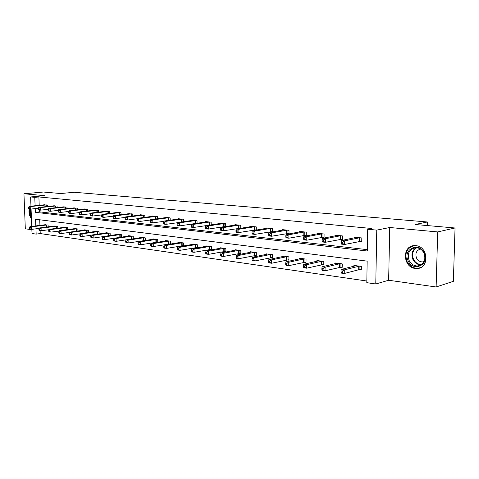 <?xml version="1.0" encoding="UTF-8"?>
<svg xmlns="http://www.w3.org/2000/svg" width="479" height="479" viewBox="0 0 479 479"><rect width="100%" height="100%" fill="white"/><g stroke="black" fill="none" stroke-linecap="round" stroke-linejoin="round"><path stroke-width="0.72" d="M415.281 268.444L417.029 268.509C429.549 268.485 428.442 246.386 415.85 245.673L414.419 245.625C401.881 245.607 402.743 267.408 415.281 268.444M40.122 230.585L40.236 233.566L36.153 234.111L32.003 233.507L31.848 229.345M427.334 225.561L427.43 221.981L74.287 192.271L60.671 193.534L43.445 192.025L23.95 193.767L25.315 228.8L31.859 229.728M427.43 221.981L415.155 224.501L455.05 227.986L453.368 281.323L436.124 286.975L437.704 231.932L389.744 227.507L376.775 230.118L375.77 283.987L366.8 282.67L367.165 261.127L35.596 219.262L35.841 225.908M389.744 227.507L388.649 280.251L436.124 286.975M388.649 280.251L375.77 283.987M40.236 233.566L366.824 281.011M455.05 227.986L437.704 231.932M39.727 219.783L39.937 225.399M359.274 269.677L361.292 269.946L361.346 266.408L353.915 265.426L353.903 266.258M340.252 267.096L342.192 267.36L342.24 263.887L335.072 262.941L335.066 263.719M321.912 264.612L323.786 264.869L323.816 261.456L316.906 260.54L316.9 261.271M304.219 262.217L306.027 262.462L306.051 259.109L299.381 258.229L299.375 258.911M287.137 259.905L288.885 260.139L288.897 256.846L282.46 255.996L282.454 256.636M270.641 257.672L272.323 257.9L272.329 254.654L266.108 253.834L266.108 254.439M254.696 255.511L256.325 255.732L256.319 252.541L250.301 251.744L250.307 252.319M239.272 253.421L240.847 253.636L240.835 250.499L235.015 249.727L235.021 250.272M224.352 251.403L225.878 251.607L225.86 248.517L220.226 247.775L220.226 248.29M209.904 249.445L211.383 249.643L211.359 246.607L205.904 245.883L205.904 246.374M195.911 247.547L197.342 247.745L197.312 244.751L192.025 244.051L192.031 244.518M182.349 245.715L183.738 245.901L183.702 242.955L178.577 242.278L178.583 242.721M170.548 244.068L170.506 241.212L165.536 240.554L165.542 240.979M169.207 243.931L170.392 244.092M157.753 242.248L157.705 239.524L152.885 238.883L152.891 239.29M156.453 242.206L157.298 242.32M145.335 240.482L145.287 237.883L140.604 237.261L140.616 237.65M144.071 240.53L144.604 240.602M133.282 238.782L133.228 236.291L128.683 235.692L128.689 236.057M121.57 237.129L121.516 234.74L117.104 234.159L117.11 234.512M110.194 235.524L110.134 233.243L105.847 232.674L105.853 233.016M99.135 233.974L99.075 231.782L94.902 231.231L94.914 231.555M88.376 232.465L88.316 230.357L84.256 229.824L84.268 230.136M77.915 231.004L77.855 228.98L73.904 228.453L73.91 228.758M67.731 229.579L67.671 227.633L63.833 227.417M57.815 228.196L57.755 226.322L54.019 226.112M48.163 226.854L48.098 225.046L44.457 224.837M35.201 208.61L35.338 212.305L367.345 251.02L367.716 229.249L371.614 228.483L38.895 196.959L39.2 205.335M39.374 210.042L39.44 211.856L367.363 249.673M359.723 241.302L361.753 241.524L361.807 237.949L354.34 237.171L354.328 237.847M340.605 239.237L342.557 239.446L342.605 235.943L335.408 235.189L335.396 235.818M322.181 237.243L324.061 237.446L324.091 234.003L317.152 233.273L317.146 233.872M304.404 235.321L306.219 235.518L306.243 232.135L299.543 231.435L299.537 231.992M287.244 233.465L288.999 233.656L289.011 230.327L282.544 229.651L282.538 230.177M270.671 231.674L272.365 231.86L272.371 228.585L266.12 227.932L266.12 228.429M256.295 230.076L256.289 226.902L250.248 226.268L250.254 226.741M254.66 229.944L256.145 230.106M240.757 228.279L240.745 225.274L234.902 224.663L234.902 225.106M239.177 228.267L240.153 228.375M224.172 223.537L224.016 226.663L225.723 226.537L225.705 223.699L220.053 223.106L220.053 223.525M224.19 226.651L224.699 226.705M211.173 224.873L211.149 222.178L205.671 221.603L205.677 222.005M197.079 223.262L197.049 220.699L191.75 220.142L191.75 220.526M183.421 221.705L183.391 219.268L178.248 218.729L178.254 219.095M170.189 220.208L170.153 217.885L165.165 217.358L165.171 217.706M157.346 218.753L157.31 216.538L152.472 216.029L152.478 216.364M144.892 217.352L144.85 215.233L140.155 214.742L140.161 215.059M132.797 215.993L132.755 213.969L128.198 213.79M121.049 214.676L121.007 212.736L116.583 212.562M109.637 213.4L109.589 211.544L105.296 211.371M98.548 212.161L98.5 210.383L94.321 210.209M87.759 210.964L87.711 209.251L83.651 209.078M77.269 209.796L77.221 208.149L73.269 207.982M67.06 208.664L67.006 207.084L63.162 206.916M57.121 207.563L57.067 206.042L53.325 205.874M47.445 206.497L47.391 205.03L43.745 204.868M30.967 206.18L30.614 196.947L44.445 195.66L23.95 193.767M30.614 196.947L34.781 197.348L35.093 205.754M38.895 196.959L34.781 197.348M367.716 229.249L376.775 230.118M31.734 226.423L31.075 209.048M35.955 228.818L36.153 234.111M39.44 211.856L35.338 212.305M30.943 205.641L30.399 206.239M29.243 208.856C28.572 212.694 29.303 215.921 31.434 218.55M359.783 237.74L344.67 240.835L341.527 240.494L356.34 237.38M361.759 241.129L344.623 244.482L341.485 244.128L341.371 243.368L342.629 243.512L342.647 242.051L341.389 241.907L341.371 243.368M342.647 242.051L344.67 240.835L344.623 244.482L342.629 243.512M341.527 240.494L341.389 241.907M355.909 265.689L341.156 269.467L344.281 269.899L344.233 273.509L358.705 269.755L361.298 269.461M342.245 272.569L344.233 273.509L341.108 273.072L340.994 272.395L342.245 272.569L342.263 271.12L341.018 270.946L340.994 272.395M342.263 271.12L344.281 269.899L359.328 266.144M341.018 270.946L341.156 269.467M408.192 260.893C402.264 249.613 418.886 241.027 424.226 252.894C430.232 264.498 413.233 272.683 408.192 260.893M423.987 253.098C422.053 249.511 419.245 247.703 415.568 247.667C409.12 249.182 406.982 253.463 409.144 260.504C411.072 264.139 413.91 265.959 417.658 265.977C424.047 264.444 426.16 260.151 423.987 253.098M420.454 249.05C416.323 250.445 415.012 253.445 416.526 258.055C417.892 260.612 419.897 261.893 422.55 261.899L424.119 261.582M414.03 245.649C406.707 248.032 404.372 253.307 407.024 261.474C409.419 265.989 412.946 268.252 417.604 268.27L420.448 267.665M29.866 208.97C29.309 212.149 29.818 215.017 31.398 217.58M31.351 216.257L30.273 212.724L30.494 209.042M31.093 209.485L31.273 214.251M340.653 235.734L325.379 238.728L322.349 238.398L337.336 235.387M342.563 239.069L325.343 242.308L322.319 241.967L322.157 241.212L323.367 241.35L323.379 239.919L322.169 239.781L322.157 241.212M323.379 239.919L325.379 238.728L325.343 242.308L323.367 241.35M322.349 238.398L322.169 239.781M322.211 233.806L306.794 236.698L303.878 236.375L319.014 233.471M324.061 237.087L306.77 240.213L303.854 239.883L303.65 239.141L304.812 239.272L304.824 237.865L303.656 237.734L303.65 239.141M304.824 237.865L306.794 236.698L306.77 240.213L304.812 239.272M303.878 236.375L303.656 237.734M337 263.193L322.074 266.839L325.085 267.258L325.049 270.803L342.198 266.899M323.08 269.875L325.049 270.803L322.038 270.378L321.876 269.707L323.08 269.875L323.097 268.456L321.894 268.288L321.876 269.707M323.097 268.456L325.085 267.258L340.294 263.63M321.894 268.288L322.074 266.839M318.763 260.786L303.692 264.312L306.59 264.713L306.566 268.192L323.786 264.426M304.62 267.282L306.566 268.192L303.668 267.785L303.458 267.12L304.62 267.282L304.632 265.887L303.47 265.725L303.458 267.12M304.632 265.887L306.59 264.713L321.948 261.205M303.47 265.725L303.692 264.312M304.422 231.944L288.885 234.74L286.077 234.435L301.339 231.62M306.219 235.171L288.867 238.195L286.059 237.877L285.813 237.141L286.933 237.267L286.939 235.884L285.813 235.758L285.813 237.141M286.939 235.884L288.885 234.74L288.867 238.195L286.933 237.267M286.077 234.435L285.813 235.758M287.256 230.148L271.611 232.854L268.899 232.554L284.281 229.836M288.999 233.327L271.605 236.243L268.899 235.937L268.605 235.213L269.689 235.333L269.695 233.974L268.611 233.854L268.605 235.213M269.695 233.974L271.611 232.854L271.605 236.243L269.689 235.333M268.899 232.554L268.611 233.854M270.677 228.411L254.942 231.028L252.325 230.746L267.797 228.106M272.365 231.543L254.948 234.363L252.331 234.069L252.008 233.351L253.05 233.471L253.05 232.135L252.002 232.016L252.008 233.351M253.05 232.135L254.942 231.028L254.948 234.363L253.05 233.471M252.325 230.746L252.002 232.016M301.171 258.462L285.969 261.875L288.765 262.258L288.753 265.677L306.027 262.043M286.825 264.779L288.753 265.677L285.957 265.288L285.706 264.624L286.825 264.779L286.831 263.414L285.712 263.258L285.706 264.624M286.831 263.414L288.765 262.258L304.243 258.87M285.712 263.258L285.969 261.875M284.185 256.223L268.875 259.522L271.575 259.893L271.569 263.252L288.885 259.738M269.659 262.372L271.569 263.252L268.869 262.875L268.581 262.217L269.659 262.372L269.665 261.025L268.581 260.875L268.581 262.217M269.665 261.025L271.575 259.893L287.155 256.612M268.581 260.875L268.875 259.522M267.779 254.056L252.373 257.247L254.978 257.606L254.984 260.911L272.323 257.516M253.098 260.043L254.984 260.911L252.379 260.546L252.056 259.893L253.098 260.043L253.092 258.72L252.05 258.576L252.056 259.893M253.092 258.72L254.978 257.606L270.641 254.433M252.05 258.576L252.373 257.247M251.918 251.96L236.434 255.056L238.949 255.403L238.967 258.654L256.325 255.361M237.093 257.792L238.967 258.654L236.446 258.295L236.087 257.654L237.093 257.792L237.087 256.493L236.081 256.355L236.087 257.654M237.087 256.493L238.949 255.403L254.69 252.325M236.081 256.355L236.434 255.056M236.578 249.936L221.029 252.936L223.465 253.271L223.483 256.469L240.847 253.283M221.633 255.618L223.483 256.469L221.053 256.121L220.663 255.487L221.633 255.618L221.627 254.343L220.651 254.205L220.663 255.487M221.627 254.343L223.465 253.271L239.261 250.289M220.651 254.205L221.029 252.936M221.735 247.978L206.132 250.882L208.485 251.212L208.515 254.355L225.872 251.271M206.683 253.523L208.515 254.355L206.162 254.02L205.742 253.391L206.683 253.523L206.671 252.259L205.731 252.134L205.742 253.391M206.671 252.259L208.485 251.212L224.334 248.32M205.731 252.134L206.132 250.882M207.365 246.08L191.72 248.9L194.001 249.212L194.037 252.307L211.377 249.319M192.223 251.487L194.037 252.307L191.756 251.99L191.313 251.361L192.223 251.487L192.205 250.248L191.295 250.122L191.313 251.361M192.205 250.248L194.001 249.212L209.88 246.41M191.295 250.122L191.72 248.9M193.444 244.242L177.769 246.978L179.972 247.284L180.014 250.331L197.342 247.433M178.224 249.523L180.014 250.331L177.811 250.02L177.338 249.397L178.224 249.523L178.206 248.302L177.32 248.182L177.338 249.397M178.206 248.302L179.972 247.284L195.881 244.559M177.32 248.182L177.769 246.978M179.954 242.458L164.255 245.122L166.393 245.416L166.441 248.415L183.738 245.601M164.662 247.619L166.441 248.415L164.303 248.11L163.806 247.493L164.662 247.619L164.644 246.416L163.788 246.296L163.806 247.493M164.644 246.416L166.393 245.416L182.313 242.769M163.788 246.296L164.255 245.122M166.872 240.733L151.16 243.32L153.232 243.601L153.286 246.559L170.548 243.823M151.526 245.769L153.286 246.559L151.214 246.266L150.699 245.655L151.526 245.769L151.502 244.589L150.675 244.476L150.699 245.655M151.502 244.589L153.232 243.601L169.159 241.033M150.675 244.476L151.16 243.32M154.178 239.057L138.467 241.572L140.473 241.847L140.533 244.757L157.753 242.105M138.79 243.979L140.533 244.757L138.527 244.476L137.988 243.865L138.79 243.979L138.766 242.817L137.964 242.703L137.988 243.865M138.766 242.817L140.473 241.847L156.399 239.35M137.964 242.703L138.467 241.572M141.862 237.428L126.151 239.877L128.097 240.147L128.162 243.009L145.335 240.434M126.438 242.242L128.162 243.009L126.217 242.733L125.66 242.134L126.438 242.242L126.414 241.099L125.63 240.991L125.66 242.134M126.414 241.099L128.097 240.147L144.017 237.716M125.63 240.991L126.151 239.877M129.905 235.848L114.2 238.231L116.092 238.494L116.157 241.314L132.905 238.835M114.451 240.56L116.157 241.314L114.265 241.051L113.697 240.452L114.451 240.56L114.421 239.428L113.667 239.326L113.697 240.452M114.421 239.428L116.092 238.494L131.994 236.129M113.667 239.326L114.2 238.231M118.289 234.315L102.596 236.632L104.434 236.889L104.506 239.674L120.175 237.339M102.817 238.925L104.506 239.674L102.668 239.41L102.081 238.823L102.817 238.925L102.787 237.812L102.051 237.71L102.081 238.823M102.787 237.812L104.434 236.889L120.319 234.584M102.051 237.71L102.596 236.632M106.997 232.824L91.327 235.081L93.112 235.327L93.189 238.075L102.56 236.704M91.513 237.339L93.189 238.075L91.405 237.823L90.8 237.237L91.513 237.339L91.483 236.237L90.77 236.141L90.8 237.237M91.483 236.237L93.112 235.327L108.972 233.087M90.77 236.141L91.327 235.081M96.022 231.375L80.376 233.578L82.113 233.818L82.19 236.524L91.249 235.231M80.532 235.794L82.19 236.524L80.46 236.279L79.843 235.698L80.532 235.794L80.502 234.71L79.807 234.614L79.843 235.698M80.502 234.71L82.113 233.818L97.944 231.632M79.807 234.614L80.376 233.578M85.352 229.968L69.736 232.111L71.419 232.345L71.503 235.015L80.256 233.794M69.862 234.297L71.503 235.015L69.82 234.776L69.186 234.201L69.862 234.297L69.826 233.225L69.156 233.135L69.186 234.201M69.826 233.225L71.419 232.345L87.22 230.213M69.156 233.135L69.736 232.111M74.963 228.597L59.384 230.686L61.025 230.914L61.108 233.548L69.575 232.393M59.486 232.836L61.108 233.548L59.474 233.315L58.827 232.746L59.486 232.836L59.45 231.782L58.791 231.692L58.827 232.746M59.45 231.782L61.025 230.914L76.784 228.836M58.791 231.692L59.384 230.686M254.654 226.729L238.847 229.273L236.321 228.998L251.87 226.441M256.295 229.818L238.859 232.549L236.333 232.267L235.973 231.555L236.985 231.668L236.979 230.357L235.967 230.243L235.973 231.555M236.979 230.357L238.847 229.273L238.859 232.549L236.985 231.668M236.321 228.998L235.967 230.243M239.159 225.112L223.298 227.573L220.855 227.303L236.47 224.825M240.757 228.148L223.316 230.794L220.873 230.519L220.484 229.818L221.46 229.926L221.448 228.639L220.472 228.525L220.484 229.818M221.448 228.639L223.298 227.573L223.316 230.794L221.46 229.926M220.855 227.303L220.472 228.525M223.998 223.555L208.263 225.926L205.898 225.669L221.567 223.268M224.016 226.663L208.287 229.1L205.928 228.836L205.503 228.136L206.449 228.243L206.437 226.974L205.491 226.872L205.503 228.136M206.437 226.974L208.263 225.926L208.287 229.1L206.449 228.243M205.898 225.669L205.491 226.872M209.664 222.022L193.714 224.34L191.432 224.088L207.144 221.759M209.904 225.064L193.75 227.459L191.468 227.202L191.019 226.513L191.929 226.615L191.917 225.369L191.001 225.268L191.019 226.513M191.917 225.369L193.714 224.34L193.75 227.459L191.929 226.615M191.432 224.088L191.001 225.268M195.612 220.55L179.643 222.801L177.428 222.561L193.169 220.292M191.408 224.154L179.685 225.872L177.469 225.621L176.996 224.944L177.883 225.04L177.865 223.813L176.979 223.711L176.996 224.944M177.865 223.813L179.643 222.801L179.685 225.872L177.883 225.04M177.428 222.561L176.979 223.711M181.996 219.125L166.009 221.31L163.866 221.076L179.631 218.873M177.362 222.729L166.057 224.334L163.914 224.094L163.417 223.418L164.273 223.513L164.255 222.304L163.393 222.208L163.417 223.418M164.255 222.304L166.009 221.31L166.057 224.334L164.273 223.513M163.866 221.076L163.393 222.208M168.8 217.741L152.801 219.867L150.723 219.639L166.506 217.502M163.758 221.34L152.855 222.849L150.777 222.609L150.256 221.945L151.089 222.04L151.071 220.849L150.238 220.753L150.256 221.945M151.071 220.849L152.801 219.867L152.855 222.849L151.089 222.04M150.723 219.639L150.238 220.753M155.998 216.4L140 218.472L137.988 218.25L153.771 216.167M150.574 219.987L140.06 221.4L138.048 221.178L137.509 220.514L138.311 220.603L138.287 219.43L137.485 219.34L137.509 220.514M138.287 219.43L140 218.472L140.06 221.4L138.311 220.603M137.988 218.25L137.485 219.34M143.574 215.101L127.588 217.113L125.63 216.903L141.413 214.873M137.79 218.675L127.653 220.005L125.696 219.783L125.139 219.131L125.917 219.214L125.893 218.059L125.115 217.975L125.139 219.131M125.893 218.059L127.588 217.113L127.653 220.005L125.917 219.214M125.63 216.903L125.115 217.975M131.515 213.838L115.541 215.795L113.643 215.592L129.42 213.616M125.39 217.4L115.613 218.646L113.715 218.43L113.14 217.783L113.894 217.867L113.87 216.73L113.11 216.646L113.14 217.783M113.87 216.73L115.541 215.795L115.613 218.646L113.894 217.867M113.643 215.592L113.11 216.646M119.804 212.61L103.853 214.52L102.009 214.317L117.768 212.401M113.361 216.155L103.925 217.328L102.081 217.119L101.488 216.478L102.225 216.562L102.195 215.436L101.458 215.358L101.488 216.478M102.195 215.436L103.853 214.52L103.925 217.328L102.225 216.562M102.009 214.317L101.458 215.358M108.428 211.419L92.495 213.281L90.705 213.083L106.446 211.215M101.68 214.939L92.573 216.047L90.782 215.843L90.178 215.209L90.89 215.293L90.86 214.185L90.148 214.107L90.178 215.209M90.86 214.185L92.495 213.281L92.573 216.047L90.89 215.293M90.705 213.083L90.148 214.107M97.363 210.263L81.466 212.077L79.73 211.886L95.441 210.059M90.333 213.76L81.55 214.802L79.807 214.604L79.185 213.975L79.879 214.053L79.849 212.963L79.155 212.886L79.185 213.975M79.849 212.963L81.466 212.077L81.55 214.802L79.879 214.053M79.73 211.886L79.155 212.886M86.609 209.137L70.742 210.904L69.054 210.718L84.735 208.94M79.31 212.61L70.832 213.592L69.138 213.4L68.503 212.778L69.18 212.856L69.15 211.778L68.473 211.706L68.503 212.778M69.15 211.778L70.742 210.904L70.832 213.592L69.18 212.856M69.054 210.718L68.473 211.706M76.149 208.042L60.324 209.766L58.678 209.586L74.323 207.85M68.599 211.49L60.408 212.419L58.767 212.233L58.121 211.616L58.779 211.688L58.743 210.628L58.085 210.556L58.121 211.616M58.743 210.628L60.324 209.766L60.408 212.419L58.779 211.688M58.678 209.586L58.085 210.556M65.964 206.976L50.181 208.658L48.583 208.479L64.192 206.79M58.181 210.401L50.271 211.275L48.672 211.089L48.02 210.485L48.654 210.556L48.619 209.509L47.978 209.437L48.02 210.485M48.619 209.509L50.181 208.658L50.271 211.275L48.654 210.556M48.583 208.479L47.978 209.437M64.857 227.262L49.313 229.303L50.912 229.519L51.002 232.117L59.18 231.028M49.391 231.417L51.002 232.117L49.403 231.896L48.75 231.327L49.391 231.417L49.355 230.381L48.714 230.291L48.75 231.327M49.355 230.381L50.912 229.519L66.629 227.495M48.714 230.291L49.313 229.303M56.055 205.934L40.32 207.581L38.763 207.407L54.325 205.754M48.044 209.335L40.41 210.161L38.853 209.982L38.188 209.383L38.811 209.455L38.769 208.419L38.146 208.347L38.188 209.383M38.769 208.419L40.32 207.581L40.41 210.161L38.811 209.455M38.763 207.407L38.146 208.347M55.013 225.962L39.517 227.95L41.068 228.166L41.158 230.728L49.074 229.698M39.565 230.04L41.158 230.728L39.607 230.513L38.943 229.95L39.565 230.04L39.529 229.01L38.907 228.926L38.943 229.95M39.529 229.01L41.068 228.166L56.738 226.19M38.907 228.926L39.517 227.95M46.403 204.922L30.716 206.527L29.201 206.365L44.721 204.749M38.182 208.293L30.812 209.078L29.297 208.904L28.62 208.311L29.225 208.377L29.183 207.359L28.578 207.293L28.62 208.311M29.183 207.359L30.716 206.527L30.812 209.078L29.225 208.377M29.201 206.365L28.578 207.293M45.433 224.699L29.973 226.639L31.488 226.848L31.584 229.375L39.236 228.405M30.003 228.693L31.584 229.375L30.069 229.166L29.399 228.609L30.003 228.693L29.961 227.681L29.357 227.597L29.399 228.609M29.961 227.681L31.488 226.848L47.11 224.92M29.357 227.597L29.973 226.639M359.597 237.758L359.537 241.32M359.214 237.806L359.154 241.374M358.705 269.755L358.765 266.222M359.088 269.695L359.142 266.162M421.083 264.935C417.478 264.791 414.76 262.977 412.922 259.498C410.988 254.415 412.024 250.469 416.041 247.661M416.784 247.709C412.706 250.367 411.617 254.223 413.515 259.283C415.365 262.761 418.095 264.51 421.694 264.534M340.467 235.752L340.419 239.255M340.084 235.8L340.042 239.302M322.026 233.818L321.996 237.261M321.643 233.866L321.613 237.309M339.689 267.18L339.731 263.707M340.066 267.114L340.108 263.648M321.349 264.689L321.379 261.283M321.726 264.636L321.762 261.223M304.243 231.956L304.219 235.339M303.86 232.004L303.836 235.387M287.077 230.159L287.059 233.483M286.693 230.207L286.682 233.524M270.497 228.423L270.491 231.686M270.114 228.465L270.114 231.734M303.656 262.294L303.68 258.941M304.033 262.235L304.057 258.888M286.58 259.977L286.592 256.684M286.957 259.923L286.969 256.63M270.078 257.738L270.084 254.505M270.461 257.684L270.461 254.451M254.139 255.576L254.133 252.391M254.517 255.529L254.511 252.343M238.716 253.487L238.704 250.355M239.093 253.439L239.081 250.307M223.801 251.463L223.777 248.379M224.172 251.415L224.154 248.332M209.359 249.505L209.329 246.469M209.73 249.457L209.706 246.422M195.366 247.607L195.33 244.619M195.737 247.565L195.707 244.577M181.81 245.769L181.769 242.829M182.182 245.727L182.14 242.781M168.662 243.991L168.62 241.087M169.033 243.949L168.991 241.045M155.914 242.26L155.861 239.404M156.28 242.218L156.232 239.362M143.538 240.584L143.484 237.77M143.904 240.542L143.85 237.728M131.527 238.955L131.468 236.177M131.893 238.913L131.833 236.141M119.858 237.374L119.792 234.638M120.217 237.327L120.157 234.596M108.517 235.77L108.452 233.135M108.877 235.716L108.811 233.099M97.494 234.207L97.423 231.68M97.848 234.153L97.782 231.644M86.771 232.686L86.699 230.261M87.124 232.638L87.058 230.225M76.341 231.213L76.269 228.884M76.694 231.165L76.622 228.848M254.475 226.747L254.481 229.956M254.098 226.789L254.098 229.998M238.985 225.124L238.997 228.279M238.602 225.166L238.62 228.321M223.621 223.591L223.639 226.705M209.491 222.034L209.515 225.094M209.113 222.07L209.143 225.13M195.438 220.562L195.474 223.495M195.067 220.597L195.097 223.555M181.828 219.137L181.864 221.927M181.451 219.172L181.493 221.981M168.626 217.753L168.668 220.418M168.255 217.789L168.297 220.466M155.831 216.412L155.873 218.951M155.459 216.448L155.501 218.999M143.407 215.113L143.455 217.538M143.041 215.143L143.089 217.586M131.348 213.85L131.402 216.167M130.983 213.879L131.036 216.215M119.642 212.622L119.69 214.843M119.277 212.652L119.331 214.885M108.26 211.431L108.314 213.556M107.901 211.461L107.955 213.604M97.201 210.269L97.255 212.317M96.842 210.299L96.896 212.359M86.448 209.143L86.507 211.107M86.088 209.173L86.148 211.149M75.987 208.048L76.041 209.934M75.628 208.078L75.688 209.976M65.809 206.982L65.862 208.796M65.449 207.012L65.509 208.832M66.186 229.782L66.114 227.537M66.539 229.734L66.467 227.507M55.893 205.946L55.953 207.688M55.546 205.97L55.606 207.73M56.306 228.393L56.229 226.232M56.654 228.345L56.582 226.202M46.247 204.934L46.307 206.617M45.894 204.958L45.954 206.653M46.679 227.04L46.607 224.962M47.026 226.998L46.954 224.926M420.807 265.097L417.658 265.977M422.55 261.899L424.178 261.456"/></g></svg>
